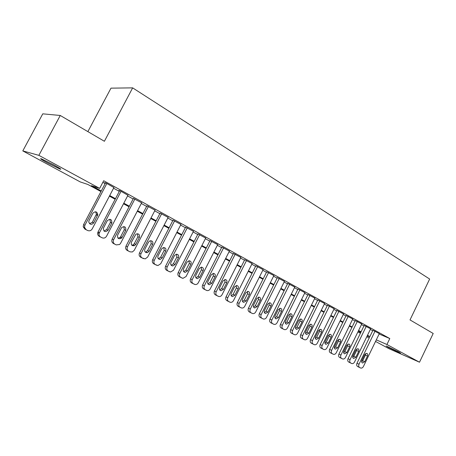 <?xml version="1.0" encoding="UTF-8"?>
<svg xmlns="http://www.w3.org/2000/svg" width="456" height="456" viewBox="0 0 456 456"><rect width="100%" height="100%" fill="white"/><g stroke="black" fill="none" stroke-linecap="round" stroke-linejoin="round"><path stroke-width="0.68" d="M53.745 164.884C59.907 168.281 62.027 169.695 60.101 169.125L47.783 163.1C41.536 159.668 39.381 158.226 41.308 158.785L53.745 164.884M398.647 351.929L400.55 353.206L388.107 347.272L386.158 345.967L398.647 351.929M87.865 131.619L110.985 88.15L132.656 87.871L429.649 279.043L410.012 319.918L433.2 333.473L419.503 362.212L388.825 348.612L375.539 341.43M369.2 338.004L366.801 336.71M360.394 333.25L357.903 331.905M100.964 191.571L87.791 184.441L80.239 181.927L22.8 150.902L38.863 155.348L99.67 188.396L91.468 185.666L101.272 190.978M38.863 155.348L60.255 115.476L42.767 113.835L22.8 150.902M113.914 187.558L106.134 183.09L104.726 182.656L105.444 183.05M127.948 195.276L120.344 190.916L118.891 190.454L119.586 190.836M141.656 202.817L133.409 198.445M155.051 210.182L146.906 205.878M168.144 217.381L160.102 213.14M180.941 224.426L173.006 220.242M193.458 231.312L185.62 227.185M205.702 238.049L197.961 233.979M217.683 244.638L210.034 240.625M229.402 251.091L221.85 247.129M240.876 257.406L233.415 253.496M252.111 263.585L244.735 259.726M263.112 269.638L255.822 265.831M273.891 275.572L266.68 271.81M284.447 281.38L277.322 277.664M294.793 287.075L287.747 283.404M304.933 292.655L297.967 289.03M314.874 298.127L307.982 294.547M324.615 303.491L317.803 299.951M334.174 308.752L327.437 305.252M343.55 313.916L336.887 310.456M352.744 318.978L346.15 315.558M361.768 323.948L355.247 320.562M370.625 328.822L364.173 325.476M379.124 334.009L389.794 338.546L103.7 180.736L99.67 188.396M102.862 182.332L105.159 183.597M113.567 188.22L119.307 191.377M127.6 195.937L133.129 198.976M141.309 203.479L146.632 206.403M154.709 210.843L159.834 213.665M167.802 218.042L172.738 220.761M180.605 225.082L185.358 227.698M193.122 231.967L197.699 234.487M205.371 238.705L209.777 241.127M217.352 245.288L221.593 247.625M229.077 251.74L233.164 253.986M240.551 258.05L244.49 260.216M251.792 264.229L255.582 266.315M262.793 270.283L266.446 272.289M273.571 276.205L277.088 278.137M284.134 282.013L287.514 283.877M294.479 287.702L297.739 289.497M304.625 293.282L307.754 295.003M314.566 298.748L317.581 300.407M324.313 304.112L327.214 305.702M333.872 309.367L336.665 310.901M343.254 314.526L345.933 316.002M352.454 319.582L355.03 321.001M361.477 324.547L363.962 325.909M370.34 329.42L372.723 330.731M379.318 333.61L372.934 330.298M60.255 115.476L104.395 141.28L132.656 87.871M389.794 338.546L386.927 344.508L419.503 362.212M376.303 339.857L386.927 344.508M109.719 195.556L115.476 198.679M123.81 203.194L129.356 206.203M137.575 210.655L142.916 213.55M151.027 217.945L156.169 220.738M164.171 225.076L169.13 227.761M177.025 232.041L181.796 234.629M189.593 238.853L194.193 241.344M201.888 245.522L206.317 247.916M213.921 252.037L218.179 254.351M225.691 258.421L229.795 260.644M237.211 264.668L241.167 266.806M248.491 270.779L252.299 272.842M259.544 276.769L263.203 278.753M270.362 282.635L273.891 284.544M280.964 288.38L284.356 290.221M291.35 294.012L294.622 295.784M301.53 299.529L304.676 301.234M311.511 304.939L314.537 306.58M321.298 310.245L324.21 311.824M330.896 315.444L333.695 316.966M340.307 320.551L343.003 322.01M349.541 325.555L352.135 326.958M358.604 330.463L361.095 331.814M367.496 335.285L369.89 336.585M367.211 335.878L368.682 336.522L367.268 335.753M360.861 332.287L358.37 330.936M351.901 327.437L349.307 326.034M342.764 322.489L340.073 321.03M333.456 317.45L330.657 315.934M323.971 312.314L321.058 310.735M314.298 307.076L311.266 305.435M304.431 301.735L301.285 300.031M294.371 296.286L291.099 294.513M284.105 290.728L280.708 288.887M273.634 285.057L270.106 283.147M262.947 279.271L259.282 277.288M252.037 273.366L248.229 271.303M240.899 267.336L236.943 265.198M229.528 261.18L225.418 258.957M217.905 254.887L213.642 252.578M206.038 248.463L201.609 246.063M193.908 241.897L189.314 239.406M181.511 235.182L176.74 232.6M168.84 228.319L163.881 225.635M155.878 221.302L150.731 218.515M142.62 214.126L137.273 211.231M129.054 206.779L123.508 203.775M115.174 199.266L109.406 196.143M357.943 331.82L360.536 332.954M379.341 333.564L363.438 366.47C362.697 367.787 361.773 368.305 360.667 368.032L359.636 367.525C358.633 366.841 358.427 365.74 359.02 364.236L375.014 331.181M372.951 330.252L356.985 363.227L359.02 364.236M364.72 361.773L362.531 363.027C361.619 362.531 361.408 361.631 361.904 360.331L364.68 354.597L366.812 353.337C367.764 353.816 367.992 354.722 367.49 356.056L364.72 361.773L362.68 360.781L361.659 361.893M365.666 353.497L365.433 355.082L362.68 360.781M360.519 367.969L357.601 366.504C356.598 365.82 356.392 364.726 356.985 363.227M370.648 328.776L354.563 361.973C353.81 363.295 352.876 363.82 351.753 363.54L350.698 363.022C349.672 362.32 349.461 361.215 350.06 359.693L366.242 326.348M364.196 325.43L348.042 358.69L350.06 359.693M355.857 357.23L353.639 358.49C352.699 357.988 352.482 357.077 352.984 355.76L355.788 349.974L357.949 348.709C358.929 349.193 359.163 350.111 358.655 351.462L355.857 357.23L353.822 356.244L352.75 357.384M356.837 348.846L356.615 350.493L353.822 356.244M351.599 363.472L348.68 362.007C347.654 361.312 347.443 360.206 348.042 358.69M361.796 323.897L345.517 357.39C344.764 358.718 343.813 359.242 342.673 358.963L341.59 358.433C340.546 357.721 340.324 356.598 340.934 355.064L357.304 321.423M355.27 320.511L338.928 354.073L340.934 355.064M346.822 352.602L344.576 353.867C343.613 353.36 343.385 352.437 343.892 351.097L346.737 345.26L348.92 343.989C349.923 344.479 350.168 345.409 349.649 346.777L346.822 352.602L344.804 351.622L343.676 352.79M347.837 344.109L347.626 345.825L344.804 351.622M342.507 358.895L339.583 357.43C338.546 356.717 338.323 355.6 338.928 354.073M352.773 318.926L336.306 352.716C335.542 354.055 334.579 354.58 333.421 354.301L332.304 353.753C331.244 353.035 331.016 351.895 331.632 350.345L348.196 316.407M346.178 315.506L329.642 349.364L331.632 350.345M337.617 347.882L335.342 349.153C334.356 348.64 334.117 347.706 334.63 346.355L337.508 340.461L339.714 339.184C340.746 339.674 340.997 340.615 340.478 342.006L337.617 347.882L335.616 346.913L334.425 348.105M338.665 339.281L338.466 341.059L335.616 346.913M333.245 354.226L330.321 352.762C329.255 352.038 329.032 350.909 329.642 349.364M343.573 313.865L326.912 347.957C326.143 349.296 325.168 349.832 323.988 349.552L322.848 348.988C321.759 348.253 321.526 347.107 322.147 345.54L338.911 311.294M336.91 310.399L320.175 344.565L322.147 345.54M328.234 343.072L325.932 344.354C324.917 343.835 324.672 342.889 325.191 341.515L328.098 335.57L330.332 334.282C331.392 334.778 331.66 335.736 331.13 337.144L328.234 343.072L326.251 342.108L324.997 343.328M329.317 334.362L329.135 336.209L326.251 342.108M323.8 349.467L320.876 348.002C319.793 347.267 319.559 346.121 320.175 344.565M334.202 308.701L317.336 343.1C316.561 344.451 315.575 344.987 314.378 344.707L313.198 344.126C312.092 343.379 311.853 342.217 312.48 340.638L329.443 306.084M327.465 305.201L310.53 339.674L312.48 340.638M318.67 338.17L316.339 339.458C315.295 338.933 315.039 337.976 315.569 336.579L318.51 330.583L320.762 329.283C321.856 329.785 322.135 330.754 321.6 332.19L318.67 338.17L316.703 337.218L315.392 338.46M319.787 329.352L319.622 331.261L316.703 337.218M314.173 344.616L311.248 343.151C310.143 342.405 309.903 341.248 310.53 339.674M324.643 303.44L307.572 338.152C306.797 339.509 305.794 340.045 304.579 339.766L303.365 339.173C302.237 338.415 301.986 337.235 302.619 335.644L319.798 300.766M317.832 299.894L300.692 334.687L302.619 335.644M308.917 333.171L306.563 334.465C305.491 333.94 305.218 332.965 305.754 331.552L308.735 325.498L311.009 324.193C312.132 324.695 312.423 325.675 311.881 327.134L308.917 333.171L306.968 332.23L305.594 333.496M310.069 324.244L309.926 326.217L306.968 332.23M304.357 339.674L301.433 338.204C300.304 337.446 300.059 336.277 300.692 334.687M314.902 298.07L297.62 333.108C296.833 334.465 295.824 335.006 294.587 334.732L293.339 334.123C292.182 333.347 291.925 332.156 292.57 330.543L309.955 295.345M308.011 294.485L290.654 329.602L292.57 330.543M298.971 328.075L296.594 329.38C295.488 328.844 295.203 327.858 295.744 326.422L298.765 320.312L301.051 318.995C302.22 319.496 302.527 320.494 301.975 321.982L298.971 328.075L297.044 327.14L295.608 328.434M300.162 319.035L300.037 321.075L297.044 327.14M294.348 334.63L291.424 333.165C290.272 332.39 290.016 331.204 290.654 329.602M304.961 292.598L287.468 327.961C286.676 329.323 285.655 329.87 284.401 329.597L283.108 328.964C281.928 328.177 281.665 326.975 282.31 325.345L299.917 289.816M297.996 288.967L280.423 324.41L282.31 325.345M288.825 322.871L286.425 324.188C285.285 323.652 284.989 322.648 285.536 321.189L288.591 315.022L290.899 313.694C292.102 314.201 292.427 315.21 291.868 316.726L288.825 322.871L286.921 321.953L285.422 323.264M290.05 313.722L289.953 315.831L286.921 321.953M284.139 329.488L281.215 328.018C280.041 327.237 279.779 326.034 280.423 324.41M294.821 287.012L277.105 322.705C276.313 324.073 275.281 324.626 274.01 324.353L272.671 323.709C271.468 322.905 271.195 321.685 271.85 320.044L289.68 284.179M287.782 283.341L269.98 319.12L271.85 320.044M278.479 317.57L276.057 318.892C274.877 318.356 274.563 317.336 275.122 315.848L278.217 309.624L280.537 308.284C281.785 308.792 282.127 309.818 281.557 311.362L278.479 317.57L276.592 316.663L275.025 317.992M279.739 308.307L279.665 310.479L276.592 316.663M273.72 324.239L270.801 322.774C269.604 321.976 269.331 320.756 269.98 319.12M284.481 281.318L266.538 317.347C265.74 318.721 264.697 319.274 263.408 319.012L262.018 318.339C260.792 317.524 260.507 316.287 261.168 314.629L279.232 278.422M277.356 277.601L259.327 313.722L261.168 314.629M267.917 312.155L265.477 313.494C264.258 312.953 263.927 311.921 264.491 310.399L267.626 304.118L269.958 302.767C271.252 303.268 271.611 304.306 271.041 305.89L267.917 312.155L266.059 311.26L264.423 312.611M269.217 302.784L269.165 305.024L266.059 311.26M263.095 318.881L260.176 317.422C258.951 316.606 258.672 315.37 259.327 313.722M273.925 275.504L255.748 311.881C254.955 313.249 253.901 313.808 252.595 313.557L251.148 312.862C249.894 312.035 249.603 310.781 250.27 309.105L268.567 272.551M266.72 271.742L248.457 308.21L250.27 309.105M257.144 306.632L254.682 307.982C253.416 307.441 253.074 306.392 253.644 304.842L256.819 298.498L259.15 297.135C260.501 297.625 260.883 298.686 260.302 300.304L257.144 306.632L255.309 305.754L253.604 307.116M258.478 297.141L258.455 299.455L255.309 305.754M252.242 313.414L249.329 311.955C248.081 311.123 247.79 309.875 248.457 308.21M263.152 269.57L244.735 306.295C243.943 307.663 242.883 308.227 241.56 307.988L240.05 307.276C238.767 306.426 238.465 305.155 239.143 303.462L257.68 266.555M255.862 265.757L237.359 302.584L239.143 303.462M246.143 300.994L243.675 302.356C242.358 301.815 241.988 300.755 242.569 299.164L245.79 292.758L248.115 291.384C249.523 291.868 249.934 292.94 249.341 294.604L246.143 300.994L244.33 300.128L242.558 301.507M247.511 291.39L247.522 293.767L244.33 300.128M241.167 307.84L238.26 306.375C236.983 305.531 236.681 304.266 237.359 302.584M252.151 263.511L233.495 300.601C232.702 301.963 231.637 302.527 230.303 302.305L228.718 301.564C227.407 300.698 227.099 299.415 227.783 297.705L246.565 260.433M244.775 259.652L226.028 296.839L227.783 297.705M234.908 295.237L232.435 296.611C231.061 296.081 230.673 294.998 231.266 293.368L234.521 286.898L236.835 285.507C238.317 285.98 238.756 287.069 238.152 288.785L234.908 295.237L233.13 294.382L231.277 295.779M236.316 285.513L236.362 287.964L233.13 294.382M229.858 302.14L226.957 300.681C225.652 299.82 225.344 298.537 226.028 296.839M240.916 257.326L222.015 294.775C221.228 296.132 220.157 296.708 218.812 296.503L217.141 295.733C215.808 294.85 215.483 293.55 216.178 291.823L235.21 254.18M233.455 253.416L214.451 290.968L216.178 291.823M223.44 289.355L220.972 290.746C219.53 290.227 219.114 289.127 219.712 287.445L223.018 280.913L225.304 279.511C226.866 279.955 227.339 281.067 226.723 282.845L223.44 289.355L221.684 288.523L219.763 289.925M224.882 279.517L224.962 282.036L221.684 288.523M218.31 296.32L215.414 294.867C214.081 293.989 213.761 292.689 214.451 290.968M229.448 251.005L210.284 288.83C209.509 290.17 208.443 290.751 207.092 290.58L205.32 289.777C203.952 288.876 203.621 287.559 204.322 285.809L223.617 247.796M221.89 247.044L202.629 284.977L204.322 285.809M211.721 283.353L209.275 284.755C207.759 284.253 207.303 283.136 207.919 281.403L211.265 274.803L213.505 273.383C215.158 273.799 215.677 274.928 215.055 276.775L211.721 283.353L209.999 282.532L207.999 283.951M213.203 273.389L213.322 275.983L209.999 282.532M206.511 290.375L203.621 288.927C202.259 288.032 201.928 286.716 202.629 284.977M217.729 244.553L198.303 282.754C197.539 284.071 196.485 284.664 195.139 284.527L193.241 283.689C191.845 282.777 191.497 281.432 192.21 279.67L211.772 241.27M210.079 240.534L190.551 278.855L192.21 279.67M199.745 277.214L197.34 278.639C195.732 278.16 195.236 277.026 195.863 275.219L199.255 268.555L201.427 267.13C203.194 267.49 203.758 268.635 203.125 270.568L199.745 277.214L198.064 276.41L195.983 277.841M201.273 267.136L201.427 269.798L198.064 276.41M194.461 284.305L191.577 282.857C190.186 281.945 189.844 280.611 190.551 278.855M205.753 237.958L186.054 276.547L182.953 278.342L180.895 277.47C179.464 276.535 179.111 275.179 179.829 273.395L199.665 234.601M198.007 233.882L178.205 272.597L179.829 273.395M187.513 270.944L185.176 272.386C183.454 271.953 182.907 270.796 183.54 268.909L186.983 262.171L189.046 260.741C190.944 261.026 191.577 262.189 190.939 264.229L187.513 270.944L185.86 270.157L183.7 271.599M189.075 260.741L189.274 263.477L185.86 270.157M182.138 278.097L179.265 276.655C177.84 275.726 177.487 274.37 178.205 272.597M193.509 231.215L173.536 270.203L170.538 272.021L168.27 271.109C166.81 270.157 166.446 268.778 167.175 266.977L187.291 227.789M185.672 227.088L165.585 266.201L167.175 266.977M175.007 264.531L172.784 265.985C170.915 265.631 170.305 264.451 170.943 262.451L174.437 255.645L176.341 254.226C178.41 254.397 179.122 255.571 178.484 257.748L175.007 264.531L173.394 263.767L171.148 265.215M176.609 254.203L176.854 257.019L173.394 263.767M169.546 271.753L166.685 270.317C165.226 269.365 164.861 267.997 165.585 266.201M180.998 224.323L160.74 263.716L157.93 265.552L155.365 264.605C153.871 263.636 153.495 262.24 154.231 260.416L174.637 220.818M173.058 220.134L152.686 259.658L154.231 260.416M162.222 257.976L160.187 259.424C158.124 259.202 157.417 258.01 158.067 255.85L161.606 248.976L163.276 247.602C165.556 247.579 166.377 248.754 165.745 251.125L162.222 257.976L160.643 257.235L158.312 258.689M163.858 247.522L164.154 250.412L160.643 257.235M156.67 265.267L153.815 263.836C152.327 262.867 151.951 261.476 152.686 259.658M168.201 217.273L147.647 257.081L145.173 258.894L142.164 257.959C140.636 256.967 140.243 255.548 140.995 253.707L161.692 213.687M160.159 213.026L139.49 252.972L140.995 253.707M149.14 251.273L147.413 252.675C145.094 252.681 144.256 251.484 144.894 249.096L148.485 242.147L149.807 240.899C152.35 240.557 153.319 241.708 152.72 244.353L149.14 251.273L147.607 250.555L145.886 251.946L145.19 252.014M150.822 240.694L151.17 243.664L147.607 250.555M143.497 258.632L140.659 257.207C139.137 256.215 138.744 254.807 139.49 252.972M155.114 210.068L134.258 250.293L132.365 251.968L130.028 251.843L128.66 251.153C127.099 250.139 126.694 248.702 127.452 246.838L148.456 206.397M146.969 205.753L125.993 246.126L127.452 246.838M135.763 244.416L134.514 245.641C131.864 246.08 130.832 244.929 131.419 242.187L135.905 234.19C138.738 233.329 139.901 234.401 139.393 237.422L135.763 244.416L134.275 243.721L133.032 244.94L131.767 245.18M137.478 233.706L137.889 236.755L134.275 243.721M130.028 251.843L127.201 250.424C125.639 249.415 125.235 247.984 125.993 246.126M141.719 202.692L120.561 243.344L119.586 244.513L116.24 244.895L114.844 244.194C113.242 243.156 112.82 241.697 113.59 239.81L134.908 198.936M133.471 198.314L112.176 239.126L113.59 239.81M122.077 237.399L121.501 238.163C118.503 239.406 117.209 238.391 117.631 235.119L121.609 227.59C124.67 225.902 126.055 226.814 125.759 230.331L122.077 237.399L120.635 236.727L120.059 237.485L118.03 238.192M123.832 226.558L124.3 229.687L120.635 236.727M116.24 244.895L113.43 243.487C111.834 242.455 111.412 241.002 112.176 239.126M128.016 195.145L106.539 236.236C105.421 237.958 103.951 238.477 102.127 237.787L100.702 237.063C99.34 236.265 98.809 235.051 99.1 233.426L121.045 191.303M119.66 190.699L98.04 231.956L99.402 232.623M108.066 230.217C105.273 232.509 103.689 231.882 103.33 228.331L107.268 220.715C110.318 218.435 111.845 219.194 111.851 222.978L108.066 230.217L106.675 229.573L103.974 231.038M109.862 219.239L110.443 222.368L106.675 229.573M102.127 237.787L99.334 236.385C97.983 235.587 97.447 234.378 97.738 232.76L98.04 231.956M113.989 187.416L92.18 228.958C91.046 230.702 89.547 231.215 87.683 230.508L86.218 229.767L84.514 227.43L84.879 225.258L106.852 183.483M105.524 182.902L83.568 224.62L84.879 225.258M93.725 222.87C91.513 225.059 89.849 224.745 88.743 221.918L89.062 220.476L92.876 213.226C95.401 210.974 97.048 211.464 97.818 214.696L93.725 222.87L92.38 222.249L89.581 223.714M95.555 211.749L96.455 214.115L92.38 222.249M87.683 230.508L84.907 229.117L83.209 226.786L83.568 224.62M357.601 366.504L359.636 367.525M367.49 356.056L365.433 355.082M348.68 362.007L350.698 363.022M358.655 351.462L356.615 350.493M339.583 357.43L341.59 358.433M349.649 346.777L347.626 345.825M330.321 352.762L332.304 353.753M340.478 342.006L338.466 341.059M320.876 348.002L322.848 348.988M331.13 337.144L329.135 336.209M311.248 343.151L313.198 344.126M321.6 332.19L319.622 331.261M301.433 338.204L303.365 339.173M311.881 327.134L309.926 326.217M291.424 333.165L293.339 334.123M301.975 321.982L300.037 321.075M281.215 328.018L283.108 328.964M291.868 316.726L289.953 315.831M270.801 322.774L272.671 323.709M281.557 311.362L279.665 310.479M260.176 317.422L262.018 318.339M271.041 305.89L269.165 305.024M249.329 311.955L251.148 312.862M260.302 300.304L258.455 299.455M238.26 306.375L240.05 307.276M249.341 294.604L247.522 293.767M226.957 300.681L228.718 301.564M238.152 288.785L236.362 287.964M215.414 294.867L217.141 295.733M226.723 282.845L224.962 282.036M203.621 288.927L205.32 289.777M215.055 276.775L213.322 275.983M191.577 282.857L193.241 283.689M203.125 270.568L201.427 269.798M179.265 276.655L180.895 277.47M190.939 264.229L189.274 263.477M166.685 270.317L168.27 271.109M178.484 257.748L176.854 257.019M153.815 263.836L155.365 264.605M165.745 251.125L164.154 250.412M140.659 257.207L142.164 257.959M152.72 244.353L151.17 243.664M127.201 250.424L128.66 251.153M139.393 237.422L137.889 236.755M113.43 243.487L114.844 244.194M125.759 230.331L124.3 229.687M99.334 236.385L100.702 237.063M111.805 223.07L110.392 222.46M84.907 229.117L86.218 229.767M97.521 215.642L96.159 215.055M60.101 169.125L60.312 168.731M335.342 349.153L335.04 349.005M325.932 344.354L325.612 344.195M316.339 339.458L315.991 339.287M306.563 334.465L306.187 334.282M296.594 329.38L296.183 329.181M286.425 324.188L285.975 323.971M276.057 318.892L275.561 318.653M265.477 313.494L264.936 313.232M254.682 307.982L254.083 307.692M243.675 302.356L243.002 302.032M232.435 296.611L231.682 296.246M220.972 290.746L220.111 290.329M209.275 284.755L208.284 284.282M197.34 278.639L196.188 278.08M185.176 272.386L183.808 271.725M172.784 265.985L171.177 265.215M160.187 259.424L158.62 258.677M147.413 252.675L145.886 251.946M134.514 245.641L133.032 244.94M121.501 238.163L120.059 237.485M97.738 232.76L99.1 233.426M111.851 222.978L110.443 222.368M83.209 226.786L84.514 227.43M97.818 214.696L96.455 214.115"/></g></svg>
